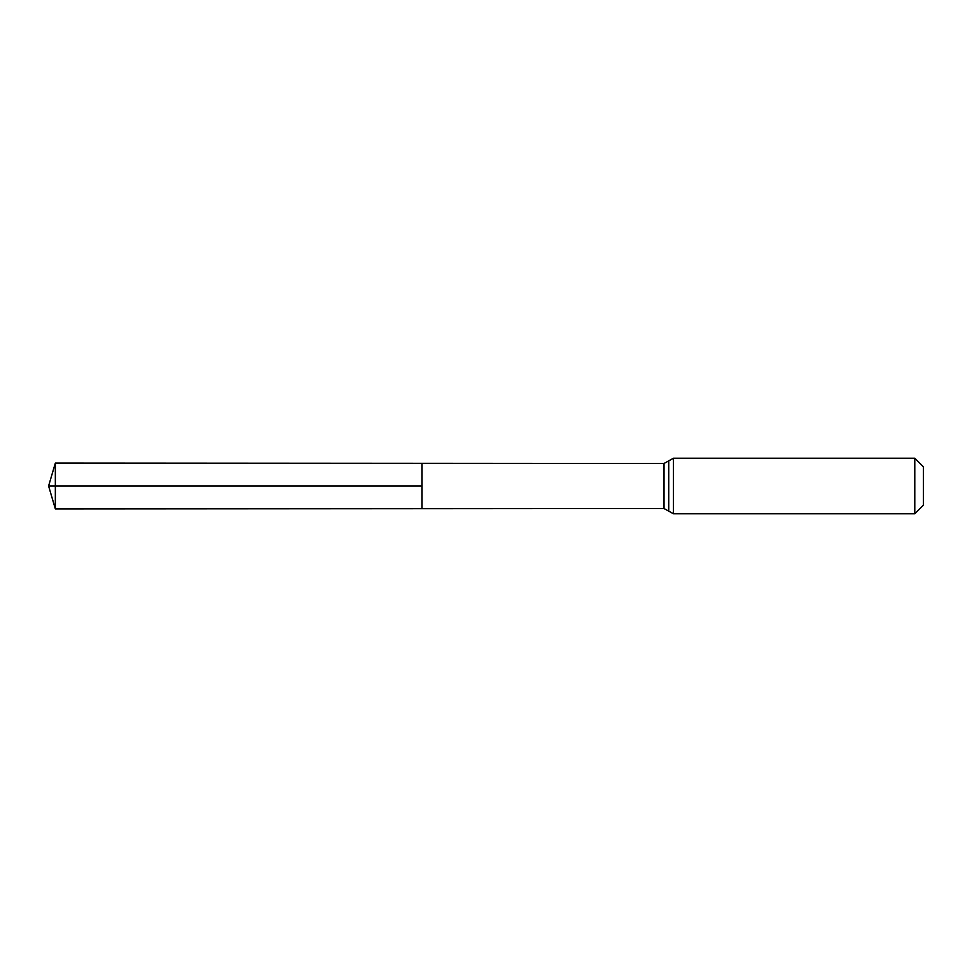 <?xml version="1.0" encoding="UTF-8"?>
<svg xmlns="http://www.w3.org/2000/svg" width="972" height="972" viewBox="0 0 972 972"><rect width="100%" height="100%" fill="white"/><g stroke="black" fill="none" stroke-linecap="round" stroke-linejoin="round"><path stroke-width="0.73" stroke-dasharray="4.86 3.65" d="M421.921 463.316L421.921 508.684L421.921 463.316M923.4 466.839L923.4 505.161M914.786 458.225L914.786 513.775M55.343 463.085L55.343 508.915M55.343 486L421.921 486M664.022 463.474L664.022 508.526M673.462 458.225L673.462 513.775M668.736 460.85L668.736 511.151"/><path stroke-width="1.46" d="M421.921 486L421.921 463.316L55.343 463.085L55.343 508.915L421.921 508.684L421.921 463.316L664.022 463.474L664.022 508.526L421.921 508.684L421.921 486M914.786 458.225L914.786 513.775L923.4 505.161L923.4 466.839L914.786 458.225L673.462 458.225L664.022 463.474M55.343 508.915L48.6 486L421.921 486L55.343 486M914.786 513.775L673.462 513.775L673.462 458.225M673.462 513.775L668.736 511.151L668.736 460.85M668.736 511.151L664.022 508.526M48.6 486L55.343 463.085"/></g></svg>
